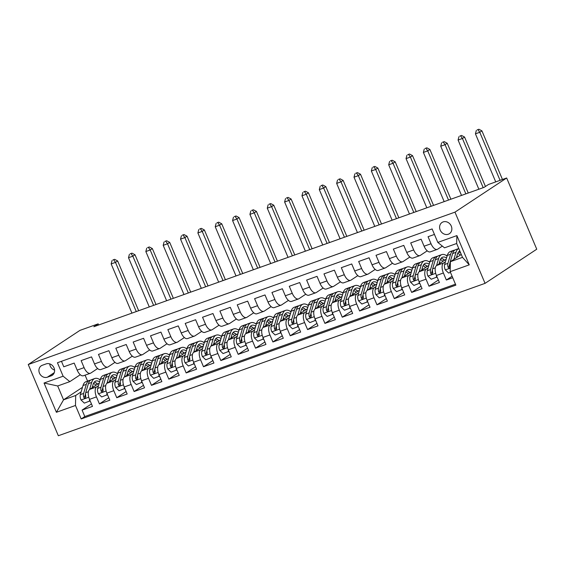 <?xml version="1.0" encoding="UTF-8"?>
<svg xmlns="http://www.w3.org/2000/svg" width="565" height="565" viewBox="0 0 565 565"><rect width="100%" height="100%" fill="white"/><g stroke="black" fill="none" stroke-linecap="round" stroke-linejoin="round"><path stroke-width="0.85" d="M443.13 221.911A6.724 5.855 -123.4 0 0 442.021 222.462A6.724 5.855 -123.4 0 0 440.481 230.682A6.724 5.855 -123.4 0 0 448.327 234.228A6.724 5.855 -123.4 0 0 449.436 233.677A6.724 5.855 -123.4 0 0 450.976 225.449A6.724 5.855 -123.4 0 0 443.13 221.911M454.973 212.143L506.664 177.989L536.75 249.207L485.053 283.355L58.336 435.742L28.25 364.531L454.973 212.143L485.053 283.355M434.443 234.433L428.058 236.714L431.024 243.741L424.089 246.213A8.404 4.04 70.3 0 0 430.361 251.849L437.296 249.377A8.404 4.04 -109.7 0 1 431.024 243.741M424.089 246.213L421.116 239.193L410.713 242.908L413.679 249.935L406.736 252.414A8.404 4.04 70.3 0 0 413.015 258.05L419.95 255.571A8.404 4.04 -109.7 0 1 413.679 249.935M406.736 252.414L403.77 245.387L393.367 249.101L396.333 256.129L389.391 258.608A8.404 4.04 70.3 0 0 395.662 264.243L402.605 261.764A8.404 4.04 -109.7 0 1 396.333 256.129M389.391 258.608L386.425 251.58L376.015 255.295L378.988 262.322L372.045 264.801A8.404 4.04 70.3 0 0 378.317 270.437L385.259 267.958A8.404 4.04 -109.7 0 1 378.988 262.322M372.045 264.801L369.079 257.774L358.669 261.489L361.642 268.516L354.7 270.995A8.404 4.04 70.3 0 0 360.971 276.631L367.914 274.152A8.404 4.04 -109.7 0 1 361.642 268.516M354.7 270.995L351.734 263.968L341.324 267.683L344.29 274.71L337.354 277.189A8.404 4.04 70.3 0 0 343.626 282.825L350.568 280.346A8.404 4.04 -109.7 0 1 344.29 274.71M337.354 277.189L334.388 270.162L323.978 273.884L326.944 280.904L320.009 283.383A8.404 4.04 70.3 0 0 326.28 289.019L333.216 286.54A8.404 4.04 -109.7 0 1 326.944 280.904M320.009 283.383L317.043 276.356L306.633 280.078L309.599 287.098L302.663 289.577A8.404 4.04 70.3 0 0 308.935 295.213L315.87 292.734A8.404 4.04 -109.7 0 1 309.599 287.098M302.663 289.577L299.697 282.549L289.287 286.271L292.253 293.299L285.318 295.77A8.404 4.04 70.3 0 0 291.589 301.406L298.525 298.934A8.404 4.04 -109.7 0 1 292.253 293.299M285.318 295.77L282.345 288.75L271.942 292.465L274.908 299.492L267.965 301.964A8.404 4.04 70.3 0 0 274.244 307.607L281.179 305.128A8.404 4.04 -109.7 0 1 274.908 299.492M267.965 301.964L264.999 294.944L254.596 298.659L257.562 305.686L250.62 308.165A8.404 4.04 70.3 0 0 256.891 313.801L263.834 311.322A8.404 4.04 -109.7 0 1 257.562 305.686M250.62 308.165L247.654 301.138L237.244 304.853L240.217 311.88L233.274 314.359A8.404 4.04 70.3 0 0 239.546 319.995L246.488 317.516A8.404 4.04 -109.7 0 1 240.217 311.88M233.274 314.359L230.308 307.332L219.898 311.047L222.871 318.074L215.929 320.553A8.404 4.04 70.3 0 0 222.2 326.189L229.143 323.71A8.404 4.04 -109.7 0 1 222.871 318.074M215.929 320.553L212.963 313.526L202.553 317.24L205.519 324.268L198.583 326.747A8.404 4.04 70.3 0 0 204.855 332.382L211.797 329.904A8.404 4.04 -109.7 0 1 205.519 324.268M198.583 326.747L195.617 319.719L185.207 323.434L188.173 330.461L181.238 332.94A8.404 4.04 70.3 0 0 187.509 338.576L194.445 336.097A8.404 4.04 -109.7 0 1 188.173 330.461M181.238 332.94L178.272 325.913L167.862 329.635L170.828 336.655L163.892 339.134A8.404 4.04 70.3 0 0 170.164 344.77L177.099 342.291A8.404 4.04 -109.7 0 1 170.828 336.655M163.892 339.134L160.926 332.107L150.516 335.829L153.482 342.849L146.547 345.328A8.404 4.04 70.3 0 0 152.818 350.964L159.754 348.485A8.404 4.04 -109.7 0 1 153.482 342.849M146.547 345.328L143.574 338.308L133.171 342.023L136.137 349.05L129.194 351.522A8.404 4.04 70.3 0 0 135.473 357.158L142.408 354.686A8.404 4.04 -109.7 0 1 136.137 349.05M129.194 351.522L126.228 344.502L115.825 348.217L118.791 355.244L111.849 357.716A8.404 4.04 70.3 0 0 118.12 363.359L125.063 360.88A8.404 4.04 -109.7 0 1 118.791 355.244M111.849 357.716L108.883 350.696L98.472 354.41L101.446 361.438L94.503 363.916A8.404 4.04 70.3 0 0 100.775 369.552L107.717 367.073A8.404 4.04 -109.7 0 1 101.446 361.438M94.503 363.916L91.537 356.889L81.127 360.604L84.1 367.631A8.404 4.04 70.3 0 0 90.372 373.267A8.404 4.04 70.3 0 0 90.796 373.055L97.632 368.535M99.256 383.084L89.708 389.391A8.404 4.04 70.3 0 0 89.517 399.363L92.483 406.39L82.073 410.105L91.438 403.918M98.487 385.697L96.65 386.912A8.404 4.04 70.3 0 0 96.453 396.884L99.426 403.911L108.791 397.725M99.426 403.911L109.829 400.197L106.863 393.169A8.404 4.04 70.3 0 1 107.06 383.197L116.609 376.89M133.954 370.689L124.406 376.996A8.404 4.04 70.3 0 0 124.208 386.976L127.174 394.003L116.771 397.718L126.136 391.531M151.3 364.496L141.751 370.802A8.404 4.04 70.3 0 0 141.554 380.782L144.527 387.809L134.117 391.524L143.482 385.337M168.645 358.302L159.097 364.609A8.404 4.04 70.3 0 0 158.899 374.588L161.873 381.608L151.462 385.33L160.827 379.143M185.991 352.108L176.442 358.415A8.404 4.04 70.3 0 0 176.252 368.394L179.218 375.414L168.808 379.136L178.173 372.949M203.336 345.914L193.788 352.221A8.404 4.04 70.3 0 0 193.597 362.2L196.564 369.22L186.153 372.942L195.518 366.756M220.682 339.72L211.133 346.027A8.404 4.04 70.3 0 0 210.943 355.999L213.909 363.027L203.499 366.742L212.864 360.555M238.027 333.527L228.479 339.833A8.404 4.04 70.3 0 0 228.288 349.806L231.255 356.833L220.844 360.548L230.209 354.361M255.38 327.333L245.832 333.64A8.404 4.04 70.3 0 0 245.634 343.612L248.6 350.639L238.197 354.354L247.562 348.167M272.726 321.132L263.177 327.446A8.404 4.04 70.3 0 0 262.979 337.418L265.946 344.445L255.542 348.16L264.907 341.973M290.071 314.938L280.523 321.245A8.404 4.04 70.3 0 0 280.325 331.224L283.298 338.251L272.888 341.966L282.253 335.78M307.416 308.744L297.868 315.051A8.404 4.04 70.3 0 0 297.67 325.03L300.644 332.058L290.233 335.772L299.598 329.586M324.762 302.55L315.214 308.857A8.404 4.04 70.3 0 0 315.023 318.837L317.989 325.857L307.579 329.579L316.944 323.392M342.108 296.357L332.559 302.663A8.404 4.04 70.3 0 0 332.368 312.643L335.335 319.663L324.924 323.385L334.289 317.198M359.453 290.163L349.905 296.47A8.404 4.04 70.3 0 0 349.714 306.449L352.68 313.469L342.27 317.191L351.635 311.004M376.798 283.969L367.25 290.276A8.404 4.04 70.3 0 0 367.059 300.248L370.026 307.275L359.615 310.99L368.98 304.803M394.151 277.775L384.603 284.082A8.404 4.04 70.3 0 0 384.405 294.054L387.371 301.081L376.968 304.796L386.333 298.61M411.497 271.581L401.948 277.888A8.404 4.04 70.3 0 0 401.75 287.86L404.717 294.888L394.314 298.603L403.678 292.416M428.842 265.38L419.294 271.694A8.404 4.04 70.3 0 0 419.096 281.667L422.069 288.694L411.659 292.409L421.024 286.222M446.188 259.187L436.639 265.494A8.404 4.04 70.3 0 0 436.441 275.473L439.415 282.5L429.005 286.215L438.369 280.028M437.296 249.377A8.404 4.04 -109.7 0 0 437.727 249.158L442.367 246.093M419.95 255.571A8.404 4.04 -109.7 0 0 420.374 255.352L427.211 250.839M402.605 261.764A8.404 4.04 -109.7 0 0 403.029 261.553L409.865 257.033M385.259 267.958A8.404 4.04 -109.7 0 0 385.683 267.746L392.52 263.226M367.914 274.152A8.404 4.04 -109.7 0 0 368.338 273.94L375.174 269.42M350.568 280.346A8.404 4.04 -109.7 0 0 350.992 280.134L357.829 275.621M333.216 286.54A8.404 4.04 -109.7 0 0 333.647 286.328L340.483 281.815M315.87 292.734A8.404 4.04 -109.7 0 0 316.301 292.522L323.131 288.009M298.525 298.934A8.404 4.04 -109.7 0 0 298.956 298.716L305.785 294.203M281.179 305.128A8.404 4.04 -109.7 0 0 281.603 304.909L288.44 300.396M263.834 311.322A8.404 4.04 -109.7 0 0 264.258 311.11L271.094 306.59M246.488 317.516A8.404 4.04 -109.7 0 0 246.912 317.304L253.749 312.784M229.143 323.71A8.404 4.04 -109.7 0 0 229.567 323.498L236.403 318.978M211.797 329.904A8.404 4.04 -109.7 0 0 212.221 329.692L219.058 325.172M194.445 336.097A8.404 4.04 -109.7 0 0 194.876 335.885L201.712 331.373M177.099 342.291A8.404 4.04 -109.7 0 0 177.53 342.079L184.36 337.566M159.754 348.485A8.404 4.04 -109.7 0 0 160.185 348.273L167.014 343.76M142.408 354.686A8.404 4.04 -109.7 0 0 142.832 354.467L149.668 349.954M125.063 360.88A8.404 4.04 -109.7 0 0 125.487 360.661L132.323 356.148M107.717 367.073A8.404 4.04 -109.7 0 0 108.141 366.862L114.978 362.342M98.642 325.009L98.162 323.872L93.854 326.718L484.149 187.34L488.457 184.494L506.664 177.989M47.375 377.194L51.189 375.831A6.512 5.671 -123.4 0 0 52.255 375.294A6.512 5.671 -123.4 0 0 53.753 367.328A6.512 5.671 -123.4 0 0 46.146 363.895L42.333 365.258A6.512 5.671 -123.4 0 0 41.266 365.788A6.512 5.671 -123.4 0 0 39.769 373.762A6.512 5.671 -123.4 0 0 47.375 377.194L54.289 372.625M461.294 254.476L450.369 261.694L462.509 257.358L456.654 243.501L444.514 247.837L437.811 242.413L432.119 228.938L57.439 362.744L63.132 376.212L69.827 381.636L80.287 374.729M437.811 242.413L456.894 235.598L469.254 264.851L450.171 271.666L455.863 285.141L81.183 418.948L75.491 405.472L56.408 412.288L44.049 383.028L63.132 376.212M445.418 261.807L443.574 263.022L436.639 265.494M447.346 255.267L446.668 255.712M428.072 268.001L426.229 269.215L419.294 271.694M446.392 255.528L447.374 255.182M430 261.461L429.322 261.906M410.727 274.195L408.883 275.409L401.948 277.888M429.047 261.722L430.029 261.376M412.655 267.655L411.977 268.1M393.374 280.388L391.538 281.603L384.603 284.082M411.701 267.916L412.683 267.57M395.309 273.848L394.631 274.3M376.029 286.582L374.192 287.797L367.25 290.276M394.349 274.117L395.331 273.764M377.957 280.042L377.279 280.494M358.683 292.776L356.847 293.991L349.905 296.47M377.003 280.311L377.985 279.957M360.611 286.236L359.933 286.688M341.338 298.97L339.501 300.185L332.559 302.663M359.658 286.504L360.639 286.151M343.266 292.43L342.588 292.882M323.992 305.164L322.156 306.378L315.214 308.857M342.312 292.698L343.294 292.345M325.92 298.631L325.242 299.076M306.647 311.357L304.803 312.579L297.868 315.051M324.967 298.892L325.949 298.539M308.575 304.825L307.897 305.27M289.301 317.558L287.458 318.773L280.523 321.245M307.621 305.086L308.603 304.733M291.229 311.018L290.551 311.463M271.956 323.752L270.112 324.967L263.177 327.446M290.276 311.28L291.257 310.934M273.884 317.212L273.206 317.657M254.603 329.946L252.767 331.161L245.832 333.64M272.93 317.474L273.912 317.127M256.538 323.406L255.86 323.851M237.258 336.14L235.421 337.354L228.479 339.833M255.578 323.667L256.559 323.321M239.186 329.6L238.508 330.052M219.912 342.334L218.076 343.548L211.133 346.027M238.232 329.868L239.214 329.515M221.84 335.794L221.162 336.246M202.567 348.527L200.73 349.742L193.788 352.221M220.887 336.062L221.868 335.709M204.495 341.987L203.817 342.439M185.221 354.721L183.385 355.936L176.442 358.415M203.541 342.256L204.523 341.903M187.149 348.181L186.471 348.633M167.876 360.915L166.032 362.13L159.097 364.609M186.196 348.45L187.177 348.096M169.804 354.382L169.126 354.827M150.53 367.116L148.687 368.331L141.751 370.802M168.85 354.643L169.832 354.29M152.458 360.576L151.78 361.021M133.185 373.31L131.341 374.524L124.406 376.996M151.505 360.837L152.486 360.484M135.113 366.77L134.435 367.215M115.832 379.503L113.996 380.718L107.06 383.197M134.159 367.031L135.141 366.685M117.767 372.964L117.089 373.409M116.807 373.225L117.788 372.879M82.073 410.105L84.799 416.553L455.461 284.188M443.574 263.022A8.404 4.04 -109.7 0 0 443.384 272.994L446.35 280.021L452.735 277.74M429.005 286.215L426.038 279.188A8.404 4.04 -109.7 0 1 426.229 269.215M411.659 292.409L408.693 285.382A8.404 4.04 -109.7 0 1 408.883 275.409M394.314 298.603L391.347 291.575A8.404 4.04 -109.7 0 1 391.538 281.603M376.968 304.796L373.995 297.776A8.404 4.04 -109.7 0 1 374.192 287.797M359.615 310.99L356.649 303.97A8.404 4.04 -109.7 0 1 356.847 293.991M342.27 317.191L339.304 310.164A8.404 4.04 -109.7 0 1 339.501 300.185M324.924 323.385L321.958 316.358A8.404 4.04 -109.7 0 1 322.156 306.378M307.579 329.579L304.613 322.551A8.404 4.04 -109.7 0 1 304.803 312.579M290.233 335.772L287.267 328.745A8.404 4.04 -109.7 0 1 287.458 318.773M272.888 341.966L269.922 334.939A8.404 4.04 -109.7 0 1 270.112 324.967M255.542 348.16L252.576 341.133A8.404 4.04 -109.7 0 1 252.767 331.161M238.197 354.354L235.224 347.327A8.404 4.04 -109.7 0 1 235.421 337.354M220.844 360.548L217.878 353.528A8.404 4.04 -109.7 0 1 218.076 343.548M203.499 366.742L200.533 359.721A8.404 4.04 -109.7 0 1 200.73 349.742M186.153 372.942L183.187 365.915A8.404 4.04 -109.7 0 1 183.385 355.936M168.808 379.136L165.842 372.109A8.404 4.04 -109.7 0 1 166.032 362.13M151.462 385.33L148.496 378.303A8.404 4.04 -109.7 0 1 148.687 368.331M134.117 391.524L131.151 384.497A8.404 4.04 -109.7 0 1 131.341 374.524M116.771 397.718L113.805 390.69A8.404 4.04 -109.7 0 1 113.996 380.718M61.465 361.303L63.781 366.798L74.192 363.083L77.158 370.11A8.404 4.04 70.3 0 0 83.429 375.746L90.372 373.267M69.827 381.636L57.687 385.973L63.541 399.829L75.682 395.493L75.491 405.472M82.49 387.315L63.541 399.829L56.408 412.288M100.415 379.157L99.737 379.602M81.141 391.891L75.682 395.493M99.461 379.419L100.443 379.073M98.162 323.872L79.948 330.377L28.25 364.531M85.075 375.153L87.582 381.085M84.799 416.553L81.183 418.948M99.92 379.729L100.323 379.468M446.35 280.021L452.099 276.221M117.266 373.536L117.668 373.267M134.611 367.342L135.021 367.073M151.957 361.148L152.366 360.88M169.309 354.954L169.712 354.686M186.655 348.76L187.057 348.492M204 342.567L204.403 342.298M221.346 336.373L221.748 336.104M238.691 330.179L239.094 329.911M256.037 323.978L256.439 323.717M273.382 317.784L273.792 317.516M290.728 311.59L291.137 311.322M308.08 305.397L308.483 305.128M325.426 299.203L325.828 298.934M342.771 293.009L343.174 292.741M360.117 286.815L360.519 286.547M377.462 280.621L377.865 280.353M394.808 274.421L395.21 274.159M412.153 268.227L412.563 267.965M429.499 262.033L429.909 261.764M446.851 255.839L447.254 255.571M450.171 271.666L450.369 261.694M57.687 385.973L44.049 383.028M456.894 235.598L456.654 243.501M469.254 264.851L462.509 257.358M49.706 363.881A6.512 5.671 -123.4 0 0 54.586 370.096M92.116 387.802L93.133 384.341A13.341 6.413 -109.7 0 1 95.718 381.078A13.341 6.413 -109.7 0 1 99.617 381.855M89.623 389.455L91.685 382.441A16.067 7.726 -109.7 0 1 94.8 378.508A16.067 7.726 -109.7 0 1 100.189 379.927M90.153 400.868L84.326 403.127L80.972 399.9A5.565 2.677 -109.7 0 1 80.343 394.61L83.013 385.535A16.067 7.726 -109.7 0 1 86.127 381.608L89.425 380.429A16.067 7.726 70.3 0 0 86.311 384.362L83.634 393.431A5.565 2.677 70.3 0 0 83.761 397.209L84.213 397.901L85.294 398.014L85.845 396.468A5.565 2.677 -109.7 0 1 85.718 392.689L88.394 383.621A16.067 7.726 -109.7 0 1 91.502 379.687L94.8 378.508M92.568 386.269A13.341 6.413 -109.7 0 1 93.289 387.025M89.531 401.27L89.574 399.504M97.357 384.341A16.067 7.726 70.3 0 0 95.895 382.773M90.52 380.21A16.067 7.726 70.3 0 0 89.425 380.429M97.696 384.115A13.341 6.413 70.3 0 0 94.242 382.145M93.5 383.352A13.341 6.413 -109.7 0 1 96.001 385.231M83.761 397.209L84.997 396.39A2.839 1.363 -109.7 0 1 85.082 395.338L85.541 393.791M136.271 311.569L115.493 262.379L111.157 263.926L131.935 313.116M112.908 259.964L114.646 259.342L112.908 259.964M113.784 259.914L115.493 262.379L117.647 260.952L138.665 310.715M117.647 260.952L114.646 259.342M112.047 260.529L111.157 263.926M109.462 381.608L110.479 378.147A13.341 6.413 -109.7 0 1 113.064 374.885A13.341 6.413 -109.7 0 1 116.969 375.661M106.969 383.254L109.031 376.248A16.067 7.726 -109.7 0 1 112.145 372.314A16.067 7.726 -109.7 0 1 117.534 373.733M107.498 394.667L101.672 396.934L98.317 393.706A5.565 2.677 -109.7 0 1 97.689 388.416L100.358 379.341A16.067 7.726 -109.7 0 1 103.473 375.407L106.771 374.235A16.067 7.726 70.3 0 0 103.656 378.169L100.987 387.237A5.565 2.677 70.3 0 0 101.107 391.015L101.559 391.707L102.639 391.82L103.19 390.274A5.565 2.677 -109.7 0 1 103.063 386.495L105.74 377.42A16.067 7.726 -109.7 0 1 108.854 373.493L112.145 372.314M109.914 380.075A13.341 6.413 -109.7 0 1 110.634 380.831M106.877 395.076L106.919 393.311M114.702 378.147A16.067 7.726 70.3 0 0 113.24 376.58M107.866 374.016A16.067 7.726 70.3 0 0 106.771 374.235M115.041 377.921A13.341 6.413 70.3 0 0 111.588 375.951M110.846 377.159A13.341 6.413 -109.7 0 1 113.353 379.037M101.107 391.015L102.35 390.196A2.839 1.363 -109.7 0 1 102.427 389.144L102.887 387.597M153.616 305.375L132.839 256.185L128.502 257.732L149.28 306.922M130.254 253.77L131.991 253.148L130.254 253.77M131.129 253.72L132.839 256.185L134.993 254.759L156.011 304.521M134.993 254.759L131.991 253.148M129.392 254.335L128.502 257.732M126.807 375.407L127.831 371.954A13.341 6.413 -109.7 0 1 130.409 368.691A13.341 6.413 -109.7 0 1 134.315 369.468M124.314 377.06L126.383 370.054A16.067 7.726 -109.7 0 1 129.491 366.12A16.067 7.726 -109.7 0 1 134.88 367.54M124.844 388.473L119.024 390.74L115.663 387.512A5.565 2.677 -109.7 0 1 115.034 382.223L117.711 373.147A16.067 7.726 -109.7 0 1 120.818 369.213L124.116 368.041A16.067 7.726 70.3 0 0 121.002 371.975L118.332 381.043A5.565 2.677 70.3 0 0 118.452 384.822L118.904 385.514L119.992 385.627L120.536 384.08A5.565 2.677 -109.7 0 1 120.409 380.302L123.085 371.226A16.067 7.726 -109.7 0 1 126.2 367.292L129.491 366.12M127.259 373.882A13.341 6.413 -109.7 0 1 127.98 374.637M124.222 388.882L124.265 387.117M132.048 371.954A16.067 7.726 70.3 0 0 130.586 370.386M125.211 367.822A16.067 7.726 70.3 0 0 124.116 368.041M132.387 371.728A13.341 6.413 70.3 0 0 128.933 369.757M128.191 370.965A13.341 6.413 -109.7 0 1 130.699 372.844M118.452 384.822L119.695 384.002A2.839 1.363 -109.7 0 1 119.78 382.943L120.232 381.403M170.969 299.182L150.184 249.984L145.848 251.538L166.626 300.728M147.599 247.576L149.337 246.954L147.599 247.576M148.475 247.527L150.184 249.984L152.338 248.565L173.356 298.327M152.338 248.565L149.337 246.954M146.738 248.141L145.848 251.538M144.153 369.213L145.177 365.76A13.341 6.413 -109.7 0 1 147.762 362.497A13.341 6.413 -109.7 0 1 151.66 363.274M141.66 370.866L143.729 363.86A16.067 7.726 -109.7 0 1 146.844 359.926A16.067 7.726 -109.7 0 1 152.225 361.346M142.189 382.279L136.37 384.546L133.008 381.318A5.565 2.677 -109.7 0 1 132.38 376.029L135.056 366.953A16.067 7.726 -109.7 0 1 138.164 363.02L141.462 361.847A16.067 7.726 70.3 0 0 138.347 365.774L135.678 374.849A5.565 2.677 70.3 0 0 135.798 378.628L136.257 379.313L137.337 379.433L137.881 377.886A5.565 2.677 -109.7 0 1 137.761 374.108L140.431 365.032A16.067 7.726 -109.7 0 1 143.545 361.099L146.844 359.926M144.605 367.688A13.341 6.413 -109.7 0 1 145.325 368.444M141.575 382.689L141.617 380.916M149.393 365.76A16.067 7.726 70.3 0 0 147.931 364.192M142.557 361.628A16.067 7.726 70.3 0 0 141.462 361.847M149.739 365.527A13.341 6.413 70.3 0 0 146.279 363.563M145.537 364.771A13.341 6.413 -109.7 0 1 148.044 366.65M135.798 378.628L137.041 377.808A2.839 1.363 -109.7 0 1 137.126 376.749L137.578 375.202M188.315 292.988L167.53 243.79L163.193 245.344L183.978 294.535M164.945 241.382L166.682 240.761L164.945 241.382M165.82 241.326L167.53 243.79L169.684 242.371L190.709 292.133M169.684 242.371L166.682 240.761M164.083 241.947L163.193 245.344M161.505 363.02L162.522 359.566A13.341 6.413 -109.7 0 1 165.107 356.303A13.341 6.413 -109.7 0 1 169.006 357.08M159.005 364.672L161.074 357.659A16.067 7.726 -109.7 0 1 164.189 353.732A16.067 7.726 -109.7 0 1 169.571 355.152M159.535 376.085L153.715 378.352L150.354 375.125A5.565 2.677 -109.7 0 1 149.725 369.828L152.402 360.76A16.067 7.726 -109.7 0 1 155.516 356.826L158.807 355.646A16.067 7.726 70.3 0 0 155.693 359.58L153.023 368.655A5.565 2.677 70.3 0 0 153.143 372.434L153.602 373.119L154.683 373.232L155.227 371.685A5.565 2.677 -109.7 0 1 155.107 367.914L157.776 358.839A16.067 7.726 -109.7 0 1 160.891 354.905L164.189 353.732M161.95 361.494A13.341 6.413 -109.7 0 1 162.671 362.25M158.92 376.495L158.963 374.722M166.739 359.559A16.067 7.726 70.3 0 0 165.277 357.998M159.902 355.434A16.067 7.726 70.3 0 0 158.807 355.646M167.085 359.333A13.341 6.413 70.3 0 0 163.624 357.37M162.882 358.577A13.341 6.413 -109.7 0 1 165.39 360.456M153.143 372.434L154.386 371.615A2.839 1.363 -109.7 0 1 154.471 370.555L154.923 369.009M205.66 286.794L184.875 237.597L180.539 239.15L201.324 288.341M182.29 235.181L184.028 234.567L182.29 235.181M183.166 235.132L184.875 237.597L187.029 236.177L208.054 285.939M187.029 236.177L184.028 234.567M181.429 235.753L180.539 239.15M178.851 356.826L179.868 353.372A13.341 6.413 -109.7 0 1 182.453 350.109A13.341 6.413 -109.7 0 1 186.351 350.886M176.351 358.478L178.42 351.465A16.067 7.726 -109.7 0 1 181.535 347.531A16.067 7.726 -109.7 0 1 186.923 348.958M176.88 369.891L171.061 372.158L167.699 368.931A5.565 2.677 -109.7 0 1 167.071 363.634L169.747 354.566A16.067 7.726 -109.7 0 1 172.862 350.632L176.153 349.453A16.067 7.726 70.3 0 0 173.045 353.386L170.369 362.462A5.565 2.677 70.3 0 0 170.489 366.24L170.948 366.925L172.028 367.038L172.572 365.491A5.565 2.677 -109.7 0 1 172.452 361.713L175.122 352.645A16.067 7.726 -109.7 0 1 178.236 348.711L181.535 347.531M179.303 355.293A13.341 6.413 -109.7 0 1 180.016 356.056M176.266 370.301L176.308 368.528M184.084 353.365A16.067 7.726 70.3 0 0 182.622 351.804M177.255 349.241A16.067 7.726 70.3 0 0 176.153 349.453M184.43 353.139A13.341 6.413 70.3 0 0 180.977 351.169M180.235 352.383A13.341 6.413 -109.7 0 1 182.735 354.262M170.489 366.24L171.732 365.421A2.839 1.363 -109.7 0 1 171.817 364.361L172.268 362.815M223.006 280.6L202.228 231.403L197.891 232.95L218.669 282.147M199.643 228.987L201.373 228.373L199.643 228.987M200.511 228.938L202.228 231.403L204.382 229.983L225.4 279.746M204.382 229.983L201.373 228.373M198.781 229.56L197.891 232.95M196.196 350.632L197.213 347.178A13.341 6.413 -109.7 0 1 199.798 343.908A13.341 6.413 -109.7 0 1 203.697 344.692M193.703 352.285L195.765 345.272A16.067 7.726 -109.7 0 1 198.88 341.338A16.067 7.726 -109.7 0 1 204.269 342.764M194.226 363.698L188.406 365.965L185.045 362.73A5.565 2.677 -109.7 0 1 184.416 357.44L187.093 348.372A16.067 7.726 -109.7 0 1 190.207 344.438L193.505 343.259A16.067 7.726 70.3 0 0 190.391 347.193L187.714 356.268A5.565 2.677 70.3 0 0 187.841 360.039L188.293 360.731L189.374 360.844L189.918 359.298A5.565 2.677 -109.7 0 1 189.798 355.519L192.467 346.451A16.067 7.726 -109.7 0 1 195.582 342.517L198.88 341.338M196.648 349.099A13.341 6.413 -109.7 0 1 197.369 349.862M193.611 364.107L193.654 362.334M201.43 347.171A16.067 7.726 70.3 0 0 199.968 345.603M194.6 343.047A16.067 7.726 70.3 0 0 193.505 343.259M201.776 346.945A13.341 6.413 70.3 0 0 198.322 344.975M197.581 346.183A13.341 6.413 -109.7 0 1 200.081 348.061M187.841 360.039L189.077 359.22A2.839 1.363 -109.7 0 1 189.162 358.168L189.621 356.621M240.351 274.399L219.573 225.209L215.237 226.756L236.015 275.953M216.988 222.794L218.719 222.172L216.988 222.794M217.857 222.744L219.573 225.209L221.727 223.789L242.745 273.545M221.727 223.789L218.719 222.172M216.127 223.366L215.237 226.756M213.542 344.438L214.559 340.985A13.341 6.413 -109.7 0 1 217.144 337.715A13.341 6.413 -109.7 0 1 221.042 338.499M211.049 346.091L213.111 339.078A16.067 7.726 -109.7 0 1 216.226 335.144A16.067 7.726 -109.7 0 1 221.614 336.571M211.578 357.504L205.752 359.771L202.39 356.536A5.565 2.677 -109.7 0 1 201.769 351.246L204.438 342.178A16.067 7.726 -109.7 0 1 207.553 338.244L210.851 337.065A16.067 7.726 70.3 0 0 207.736 340.999L205.06 350.067A5.565 2.677 70.3 0 0 205.187 353.845L205.639 354.538L206.719 354.651L207.263 353.104A5.565 2.677 -109.7 0 1 207.143 349.325L209.82 340.257A16.067 7.726 -109.7 0 1 212.927 336.323L216.226 335.144M213.994 342.906A13.341 6.413 -109.7 0 1 214.714 343.661M210.957 357.913L210.999 356.141M218.775 340.978A16.067 7.726 70.3 0 0 217.32 339.41M211.946 336.853A16.067 7.726 70.3 0 0 210.851 337.065M219.121 340.752A13.341 6.413 70.3 0 0 215.668 338.781M214.926 339.989A13.341 6.413 -109.7 0 1 217.426 341.867M205.187 353.845L206.423 353.026A2.839 1.363 -109.7 0 1 206.507 351.974L206.967 350.427M257.697 268.206L236.919 219.015L232.582 220.562L253.36 269.759M234.334 216.6L236.064 215.978L234.334 216.6M235.202 216.55L236.919 219.015L239.073 217.589L260.091 267.351M239.073 217.589L236.064 215.978M233.472 217.172L232.582 220.562M230.887 338.244L231.904 334.784A13.341 6.413 -109.7 0 1 234.489 331.521A13.341 6.413 -109.7 0 1 238.388 332.298M228.394 339.897L230.456 332.884A16.067 7.726 -109.7 0 1 233.571 328.95A16.067 7.726 -109.7 0 1 238.96 330.377M228.924 351.31L223.097 353.577L219.743 350.342A5.565 2.677 -109.7 0 1 219.114 345.053L221.784 335.984A16.067 7.726 -109.7 0 1 224.898 332.051L228.196 330.871A16.067 7.726 70.3 0 0 225.082 334.805L222.405 343.873A5.565 2.677 70.3 0 0 222.532 347.652L222.984 348.344L224.065 348.457L224.616 346.91A5.565 2.677 -109.7 0 1 224.489 343.132L227.165 334.063A16.067 7.726 -109.7 0 1 230.273 330.13L233.571 328.95M231.339 336.712A13.341 6.413 -109.7 0 1 232.06 337.467M228.302 351.713L228.345 349.947M236.128 334.784A16.067 7.726 70.3 0 0 234.666 333.216M229.291 330.652A16.067 7.726 70.3 0 0 228.196 330.871M236.467 334.558A13.341 6.413 70.3 0 0 233.013 332.587M232.272 333.795A13.341 6.413 -109.7 0 1 234.772 335.674M222.532 347.652L223.768 346.832A2.839 1.363 -109.7 0 1 223.853 345.78L224.312 344.233M275.042 262.012L254.264 212.821L249.928 214.368L270.706 263.565M251.679 210.406L253.417 209.785L251.679 210.406M252.555 210.357L254.264 212.821L256.418 211.395L277.436 261.157M256.418 211.395L253.417 209.785M250.818 210.978L249.928 214.368M248.233 332.051L249.25 328.59A13.341 6.413 -109.7 0 1 251.835 325.327A13.341 6.413 -109.7 0 1 255.74 326.104M245.74 333.703L247.802 326.69A16.067 7.726 -109.7 0 1 250.916 322.756A16.067 7.726 -109.7 0 1 256.305 324.176M246.269 345.116L240.443 347.376L237.088 344.149A5.565 2.677 -109.7 0 1 236.46 338.859L239.129 329.783A16.067 7.726 -109.7 0 1 242.244 325.857L245.542 324.677A16.067 7.726 70.3 0 0 242.427 328.611L239.758 337.679A5.565 2.677 70.3 0 0 239.878 341.458L240.33 342.15L241.41 342.263L241.961 340.716A5.565 2.677 -109.7 0 1 241.834 336.938L244.511 327.87A16.067 7.726 -109.7 0 1 247.625 323.936L250.916 322.756M248.685 330.518A13.341 6.413 -109.7 0 1 249.405 331.274M245.648 345.519L245.69 343.753M253.473 328.59A16.067 7.726 70.3 0 0 252.011 327.022M246.637 324.458A16.067 7.726 70.3 0 0 245.542 324.677M253.812 328.364A13.341 6.413 70.3 0 0 250.359 326.393M249.617 327.601A13.341 6.413 -109.7 0 1 252.124 329.48M239.878 341.458L241.121 340.639A2.839 1.363 -109.7 0 1 241.198 339.586L241.658 338.04M292.388 255.818L271.61 206.628L267.273 208.174L288.051 257.365M269.025 204.212L270.762 203.591L269.025 204.212M269.901 204.163L271.61 206.628L273.764 205.201L294.782 254.963M273.764 205.201L270.762 203.591M268.163 204.777L267.273 208.174M265.578 325.857L266.602 322.396A13.341 6.413 -109.7 0 1 269.18 319.133A13.341 6.413 -109.7 0 1 273.086 319.91M263.085 327.502L265.155 320.496A16.067 7.726 -109.7 0 1 268.262 316.562A16.067 7.726 -109.7 0 1 273.651 317.982M263.615 338.915L257.795 341.182L254.434 337.955A5.565 2.677 -109.7 0 1 253.805 332.665L256.482 323.59A16.067 7.726 -109.7 0 1 259.589 319.656L262.887 318.483A16.067 7.726 70.3 0 0 259.773 322.417L257.103 331.486A5.565 2.677 70.3 0 0 257.223 335.264L257.675 335.956L258.763 336.069L259.307 334.522A5.565 2.677 -109.7 0 1 259.18 330.744L261.856 321.669A16.067 7.726 -109.7 0 1 264.971 317.742L268.262 316.562M266.03 324.324A13.341 6.413 -109.7 0 1 266.751 325.08M262.993 339.325L263.036 337.559M270.819 322.396A16.067 7.726 70.3 0 0 269.357 320.828M263.982 318.264A16.067 7.726 70.3 0 0 262.887 318.483M271.158 322.17A13.341 6.413 70.3 0 0 267.704 320.2M266.963 321.407A13.341 6.413 -109.7 0 1 269.47 323.286M257.223 335.264L258.466 334.445A2.839 1.363 -109.7 0 1 258.551 333.392L259.003 331.846M309.74 249.624L288.955 200.434L284.619 201.98L305.397 251.171M286.37 198.018L288.108 197.397L286.37 198.018M287.246 197.969L288.955 200.434L291.109 199.007L312.127 248.77M291.109 199.007L288.108 197.397M285.509 198.583L284.619 201.98M282.924 319.656L283.948 316.202A13.341 6.413 -109.7 0 1 286.533 312.939A13.341 6.413 -109.7 0 1 290.431 313.716M280.431 321.308L282.5 314.302A16.067 7.726 -109.7 0 1 285.615 310.369A16.067 7.726 -109.7 0 1 290.996 311.788M280.96 332.721L275.141 334.989L271.779 331.761A5.565 2.677 -109.7 0 1 271.151 326.471L273.827 317.396A16.067 7.726 -109.7 0 1 276.935 313.462L280.233 312.29A16.067 7.726 70.3 0 0 277.118 316.223L274.449 325.292A5.565 2.677 70.3 0 0 274.569 329.07L275.028 329.762L276.108 329.875L276.652 328.329A5.565 2.677 -109.7 0 1 276.532 324.55L279.202 315.475A16.067 7.726 -109.7 0 1 282.316 311.541L285.615 310.369M283.376 318.13A13.341 6.413 -109.7 0 1 284.096 318.886M280.346 333.131L280.388 331.365M288.164 316.202A16.067 7.726 70.3 0 0 286.702 314.634M281.328 312.071A16.067 7.726 70.3 0 0 280.233 312.29M288.51 315.976A13.341 6.413 70.3 0 0 285.05 314.006M284.308 315.214A13.341 6.413 -109.7 0 1 286.815 317.092M274.569 329.07L275.812 328.251A2.839 1.363 -109.7 0 1 275.897 327.192L276.349 325.652M327.086 243.43L306.301 194.233L301.964 195.787L322.749 244.977M303.716 191.825L305.453 191.203L303.716 191.825M304.591 191.775L306.301 194.233L308.455 192.813L329.48 242.576M308.455 192.813L305.453 191.203M302.854 192.39L301.964 195.787M300.276 313.462L301.293 310.008A13.341 6.413 -109.7 0 1 303.878 306.746A13.341 6.413 -109.7 0 1 307.777 307.522M297.776 315.115L299.846 308.109A16.067 7.726 -109.7 0 1 302.96 304.175A16.067 7.726 -109.7 0 1 308.342 305.594M298.306 326.528L292.486 328.795L289.125 325.567A5.565 2.677 -109.7 0 1 288.496 320.277L291.173 311.202A16.067 7.726 -109.7 0 1 294.287 307.268L297.578 306.096A16.067 7.726 70.3 0 0 294.464 310.023L291.794 319.098A5.565 2.677 70.3 0 0 291.914 322.876L292.373 323.561L293.454 323.681L293.998 322.135A5.565 2.677 -109.7 0 1 293.878 318.356L296.547 309.281A16.067 7.726 -109.7 0 1 299.662 305.347L302.96 304.175M300.721 311.937A13.341 6.413 -109.7 0 1 301.442 312.692M297.691 326.937L297.734 325.165M305.51 310.008A16.067 7.726 70.3 0 0 304.048 308.441M298.673 305.877A16.067 7.726 70.3 0 0 297.578 306.096M305.856 309.775A13.341 6.413 70.3 0 0 302.395 307.812M301.654 309.02A13.341 6.413 -109.7 0 1 304.161 310.898M291.914 322.876L293.157 322.057A2.839 1.363 -109.7 0 1 293.242 320.998L293.694 319.451M344.431 237.236L323.646 188.039L319.31 189.593L340.095 238.783M321.061 185.631L322.799 185.009L321.061 185.631M321.937 185.574L323.646 188.039L325.8 186.62L346.825 236.382M325.8 186.62L322.799 185.009M320.2 186.196L319.31 189.593M317.622 307.268L318.639 303.815A13.341 6.413 -109.7 0 1 321.224 300.552A13.341 6.413 -109.7 0 1 325.122 301.329M315.122 308.921L317.191 301.908A16.067 7.726 -109.7 0 1 320.306 297.981A16.067 7.726 -109.7 0 1 325.694 299.401M315.651 320.334L309.832 322.601L306.47 319.373A5.565 2.677 -109.7 0 1 305.842 314.076L308.518 305.008A16.067 7.726 -109.7 0 1 311.633 301.074L314.924 299.895A16.067 7.726 70.3 0 0 311.816 303.829L309.14 312.904A5.565 2.677 70.3 0 0 309.26 316.683L309.719 317.368L310.799 317.481L311.343 315.934A5.565 2.677 -109.7 0 1 311.223 312.155L313.893 303.087A16.067 7.726 -109.7 0 1 317.007 299.153L320.306 297.981M318.074 305.743A13.341 6.413 -109.7 0 1 318.787 306.498M315.037 320.743L315.079 318.971M322.855 303.808A16.067 7.726 70.3 0 0 321.393 302.247M316.026 299.683A16.067 7.726 70.3 0 0 314.924 299.895M323.201 303.582A13.341 6.413 70.3 0 0 319.748 301.611M319.006 302.826A13.341 6.413 -109.7 0 1 321.506 304.704M309.26 316.683L310.503 315.863A2.839 1.363 -109.7 0 1 310.588 314.804L311.04 313.257M361.777 231.043L340.999 181.845L336.662 183.399L357.44 232.589M338.414 179.43L340.144 178.815L338.414 179.43M339.283 179.38L340.999 181.845L343.153 180.426L364.171 230.188M343.153 180.426L340.144 178.815M337.552 180.002L336.662 183.399M334.967 301.074L335.984 297.621A13.341 6.413 -109.7 0 1 338.569 294.358A13.341 6.413 -109.7 0 1 342.468 295.135M332.474 302.727L334.537 295.714A16.067 7.726 -109.7 0 1 337.651 291.78A16.067 7.726 -109.7 0 1 343.04 293.207M332.997 314.14L327.177 316.407L323.816 313.18A5.565 2.677 -109.7 0 1 323.187 307.883L325.864 298.814A16.067 7.726 -109.7 0 1 328.978 294.881L332.277 293.701A16.067 7.726 70.3 0 0 329.162 297.635L326.485 306.71A5.565 2.677 70.3 0 0 326.612 310.489L327.064 311.174L328.145 311.287L328.689 309.74A5.565 2.677 -109.7 0 1 328.569 305.962L331.238 296.893A16.067 7.726 -109.7 0 1 334.353 292.96L337.651 291.78M335.419 299.542A13.341 6.413 -109.7 0 1 336.14 300.305M332.382 314.55L332.425 312.777M340.201 297.614A16.067 7.726 70.3 0 0 338.739 296.053M333.371 293.489A16.067 7.726 70.3 0 0 332.277 293.701M340.547 297.388A13.341 6.413 70.3 0 0 337.093 295.417M336.352 296.632A13.341 6.413 -109.7 0 1 338.852 298.511M326.612 310.489L327.848 309.669A2.839 1.363 -109.7 0 1 327.933 308.61L328.392 307.063M379.122 224.849L358.344 175.651L354.008 177.198L374.786 226.396M355.759 173.236L357.49 172.622L355.759 173.236M356.628 173.187L358.344 175.651L360.498 174.232L381.516 223.994M360.498 174.232L357.49 172.622M354.898 173.808L354.008 177.198M352.313 294.881L353.33 291.427A13.341 6.413 -109.7 0 1 355.915 288.157A13.341 6.413 -109.7 0 1 359.813 288.941M349.82 296.533L351.882 289.52A16.067 7.726 -109.7 0 1 354.997 285.586A16.067 7.726 -109.7 0 1 360.385 287.013M350.349 307.946L344.523 310.213L341.161 306.979A5.565 2.677 -109.7 0 1 340.54 301.689L343.209 292.621A16.067 7.726 -109.7 0 1 346.324 288.687L349.622 287.507A16.067 7.726 70.3 0 0 346.507 291.441L343.831 300.516A5.565 2.677 70.3 0 0 343.958 304.288L344.41 304.98L345.49 305.093L346.034 303.546A5.565 2.677 -109.7 0 1 345.914 299.768L348.591 290.7A16.067 7.726 -109.7 0 1 351.698 286.766L354.997 285.586M352.765 293.348A13.341 6.413 -109.7 0 1 353.485 294.111M349.728 308.356L349.77 306.583M357.546 291.42A16.067 7.726 70.3 0 0 356.091 289.852M350.717 287.295A16.067 7.726 70.3 0 0 349.622 287.507M357.892 291.194A13.341 6.413 70.3 0 0 354.439 289.224M353.697 290.431A13.341 6.413 -109.7 0 1 356.197 292.31M343.958 304.288L345.194 303.469A2.839 1.363 -109.7 0 1 345.279 302.416L345.738 300.87M396.468 218.648L375.69 169.458L371.353 171.004L392.131 220.202M373.105 167.042L374.835 166.421L373.105 167.042M373.974 166.993L375.69 169.458L377.844 168.038L398.862 217.793M377.844 168.038L374.835 166.421M372.243 167.614L371.353 171.004M369.658 288.687L370.675 285.233A13.341 6.413 -109.7 0 1 373.26 281.963A13.341 6.413 -109.7 0 1 377.159 282.747M367.165 290.339L369.227 283.326A16.067 7.726 -109.7 0 1 372.342 279.393A16.067 7.726 -109.7 0 1 377.731 280.819M367.695 301.752L361.868 304.019L358.514 300.785A5.565 2.677 -109.7 0 1 357.885 295.495L360.555 286.427A16.067 7.726 -109.7 0 1 363.669 282.493L366.968 281.314A16.067 7.726 70.3 0 0 363.853 285.247L361.176 294.316A5.565 2.677 70.3 0 0 361.303 298.094L361.755 298.786L362.836 298.899L363.387 297.352A5.565 2.677 -109.7 0 1 363.26 293.574L365.936 284.506A16.067 7.726 -109.7 0 1 369.044 280.572L372.342 279.393M370.11 287.154A13.341 6.413 -109.7 0 1 370.831 287.91M367.073 302.162L367.116 300.389M374.899 285.226A16.067 7.726 70.3 0 0 373.437 283.658M368.062 281.102A16.067 7.726 70.3 0 0 366.968 281.314M375.238 285A13.341 6.413 70.3 0 0 371.784 283.03M371.043 284.237A13.341 6.413 -109.7 0 1 373.543 286.116M361.303 298.094L362.539 297.275A2.839 1.363 -109.7 0 1 362.624 296.222L363.083 294.676M413.813 212.454L393.035 163.264L388.699 164.811L409.477 214.008M390.45 160.848L392.188 160.227L390.45 160.848M391.326 160.799L393.035 163.264L395.189 161.837L416.207 211.6M395.189 161.837L392.188 160.227M389.589 161.421L388.699 164.811M387.004 282.493L388.021 279.032A13.341 6.413 -109.7 0 1 390.606 275.769A13.341 6.413 -109.7 0 1 394.511 276.546M384.511 284.146L386.573 277.132A16.067 7.726 -109.7 0 1 389.688 273.199A16.067 7.726 -109.7 0 1 395.076 274.625M385.04 295.559L379.214 297.826L375.859 294.591A5.565 2.677 -109.7 0 1 375.231 289.301L377.9 280.233A16.067 7.726 -109.7 0 1 381.015 276.299L384.313 275.12A16.067 7.726 70.3 0 0 381.198 279.054L378.529 288.122A5.565 2.677 70.3 0 0 378.649 291.9L379.101 292.592L380.181 292.705L380.732 291.159A5.565 2.677 -109.7 0 1 380.605 287.38L383.282 278.312A16.067 7.726 -109.7 0 1 386.396 274.378L389.688 273.199M387.456 280.96A13.341 6.413 -109.7 0 1 388.176 281.716M384.419 295.961L384.461 294.196M392.244 279.032A16.067 7.726 70.3 0 0 390.782 277.464M385.408 274.901A16.067 7.726 70.3 0 0 384.313 275.12M392.583 278.806A13.341 6.413 70.3 0 0 389.13 276.836M388.388 278.044A13.341 6.413 -109.7 0 1 390.895 279.922M378.649 291.9L379.892 291.081A2.839 1.363 -109.7 0 1 379.97 290.029L380.429 288.482M431.159 206.26L410.381 157.07L406.044 158.617L426.822 207.814M407.796 154.655L409.533 154.033L407.796 154.655M408.672 154.605L410.381 157.07L412.535 155.643L433.553 205.406M412.535 155.643L409.533 154.033M406.934 155.227L406.044 158.617M404.349 276.299L405.373 272.839A13.341 6.413 -109.7 0 1 407.951 269.576A13.341 6.413 -109.7 0 1 411.857 270.353M401.856 277.952L403.926 270.939A16.067 7.726 -109.7 0 1 407.033 267.005A16.067 7.726 -109.7 0 1 412.422 268.424M402.386 289.365L396.566 291.625L393.205 288.397A5.565 2.677 -109.7 0 1 392.576 283.107L395.253 274.032A16.067 7.726 -109.7 0 1 398.36 270.105L401.659 268.926A16.067 7.726 70.3 0 0 398.544 272.86L395.874 281.928A5.565 2.677 70.3 0 0 395.994 285.706L396.446 286.399L397.534 286.512L398.078 284.965A5.565 2.677 -109.7 0 1 397.951 281.186L400.627 272.118A16.067 7.726 -109.7 0 1 403.742 268.184L407.033 267.005M404.801 274.767A13.341 6.413 -109.7 0 1 405.522 275.522M401.764 289.767L401.807 288.002M409.59 272.839A16.067 7.726 70.3 0 0 408.128 271.271M402.753 268.707A16.067 7.726 70.3 0 0 401.659 268.926M409.929 272.613A13.341 6.413 70.3 0 0 406.475 270.642M405.734 271.85A13.341 6.413 -109.7 0 1 408.241 273.728M395.994 285.706L397.237 284.887A2.839 1.363 -109.7 0 1 397.322 283.835L397.774 282.288M448.511 200.066L427.726 150.876L423.39 152.423L444.168 201.613M425.141 148.461L426.879 147.839L425.141 148.461M426.017 148.411L427.726 150.876L429.88 149.45L450.898 199.212M429.88 149.45L426.879 147.839M424.28 149.026L423.39 152.423M421.695 270.105L422.719 266.645A13.341 6.413 -109.7 0 1 425.304 263.382A13.341 6.413 -109.7 0 1 429.202 264.159M419.202 271.751L421.271 264.745A16.067 7.726 -109.7 0 1 424.386 260.811A16.067 7.726 -109.7 0 1 429.767 262.231M419.731 283.164L413.912 285.431L410.55 282.203A5.565 2.677 -109.7 0 1 409.922 276.914L412.598 267.838A16.067 7.726 -109.7 0 1 415.706 263.904L419.004 262.732A16.067 7.726 70.3 0 0 415.889 266.666L413.22 275.734A5.565 2.677 70.3 0 0 413.34 279.513L413.799 280.205L414.88 280.318L415.423 278.771A5.565 2.677 -109.7 0 1 415.303 274.993L417.973 265.917A16.067 7.726 -109.7 0 1 421.087 261.99L424.386 260.811M422.147 268.573A13.341 6.413 -109.7 0 1 422.867 269.328M419.117 283.574L419.159 281.808M426.935 266.645A16.067 7.726 70.3 0 0 425.473 265.077M420.099 262.513A16.067 7.726 70.3 0 0 419.004 262.732M427.281 266.419A13.341 6.413 70.3 0 0 423.821 264.448M423.079 265.656A13.341 6.413 -109.7 0 1 425.586 267.535M413.34 279.513L414.583 278.693A2.839 1.363 -109.7 0 1 414.668 277.641L415.12 276.094M465.857 193.873L445.072 144.682L440.735 146.229L461.52 195.419M442.487 142.267L444.224 141.645L442.487 142.267M443.363 142.218L445.072 144.682L447.226 143.256L468.251 193.018M447.226 143.256L444.224 141.645M441.625 142.832L440.735 146.229M439.047 263.904L440.064 260.451A13.341 6.413 -109.7 0 1 442.649 257.188A13.341 6.413 -109.7 0 1 446.548 257.965M436.547 265.557L438.617 258.551A16.067 7.726 -109.7 0 1 441.731 254.617A16.067 7.726 -109.7 0 1 447.113 256.037M437.077 276.97L431.257 279.237L427.896 276.01A5.565 2.677 -109.7 0 1 427.267 270.72L429.944 261.644A16.067 7.726 -109.7 0 1 433.058 257.711L436.35 256.538A16.067 7.726 70.3 0 0 433.235 260.472L430.565 269.54A5.565 2.677 70.3 0 0 430.685 273.319L431.144 274.011L432.225 274.124L432.769 272.577A5.565 2.677 -109.7 0 1 432.649 268.799L435.318 259.723A16.067 7.726 -109.7 0 1 438.433 255.79L441.731 254.617M439.492 262.379A13.341 6.413 -109.7 0 1 440.213 263.135M436.463 277.38L436.505 275.614M444.281 260.451A16.067 7.726 70.3 0 0 442.819 258.883M437.451 256.319A16.067 7.726 70.3 0 0 436.35 256.538M444.627 260.225A13.341 6.413 70.3 0 0 441.166 258.254M440.425 259.462A13.341 6.413 -109.7 0 1 442.932 261.341M430.685 273.319L431.928 272.5A2.839 1.363 -109.7 0 1 432.013 271.44L432.465 269.901M483.202 187.679L462.417 138.482L458.081 140.035L478.866 189.226M459.832 136.073L461.57 135.452L459.832 136.073M460.708 136.017L462.417 138.482L464.571 137.062L485.448 186.478M464.571 137.062L461.57 135.452M458.971 136.638L458.081 140.035M456.393 257.711L457.41 254.257A13.341 6.413 -109.7 0 1 459.846 251.051M455.962 252.357A16.067 7.726 -109.7 0 1 458.787 248.536L455.778 249.596A16.067 7.726 -109.7 0 0 452.664 253.53L455.962 252.357L453.9 259.363M450.475 272.379L448.603 273.043L445.241 269.816A5.565 2.677 -109.7 0 1 444.613 264.519L447.289 255.451A16.067 7.726 -109.7 0 1 450.404 251.517L453.695 250.344A16.067 7.726 70.3 0 0 450.588 254.271L447.911 263.346A5.565 2.677 70.3 0 0 448.038 267.125L448.49 267.81L449.57 267.93L450.114 266.383A5.565 2.677 -109.7 0 1 449.994 262.605L452.664 253.53M456.845 256.185A13.341 6.413 -109.7 0 1 457.558 256.941M460.807 253.325A16.067 7.726 70.3 0 0 460.164 252.689M454.797 250.126A16.067 7.726 70.3 0 0 453.695 250.344M460.666 252.993A13.341 6.413 70.3 0 0 458.519 252.061M457.777 253.268A13.341 6.413 -109.7 0 1 460.277 255.147M448.038 267.125L449.274 266.306A2.839 1.363 -109.7 0 1 449.359 265.246L449.811 263.7M500.067 180.348L479.77 132.288L475.433 133.841L495.731 181.895M477.185 129.879L478.915 129.258L477.185 129.879M478.054 129.823L479.77 132.288L481.924 130.868L502.462 179.493M481.924 130.868L478.915 129.258M476.323 130.444L475.433 133.841M96.65 386.912L89.708 389.391M96.453 396.884L89.517 399.363M443.384 272.994L436.441 275.473M426.038 279.188L419.096 281.667M408.693 285.382L401.75 287.86M391.347 291.575L384.405 294.054M373.995 297.776L367.059 300.248M356.649 303.97L349.714 306.449M339.304 310.164L332.368 312.643M321.958 316.358L315.023 318.837M304.613 322.551L297.67 325.03M287.267 328.745L280.325 331.224M269.922 334.939L262.979 337.418M252.576 341.133L245.634 343.612M235.224 347.327L228.288 349.806M217.878 353.528L210.943 355.999M200.533 359.721L193.597 362.2M183.187 365.915L176.252 368.394M165.842 372.109L158.899 374.588M148.496 378.303L141.554 380.782M131.151 384.497L124.208 386.976M113.805 390.69L106.863 393.169M84.1 367.631L77.158 370.11M53.167 374.524L51.189 375.831M81.049 399.985L88.776 397.223M88.394 383.621L91.685 382.441M83.013 385.535L86.311 384.362M85.718 392.689L88.387 391.736M80.343 394.61L83.634 393.431M98.395 393.784L106.121 391.029M105.74 377.42L109.031 376.248M100.358 379.341L103.656 378.169M103.063 386.495L105.733 385.542M97.689 388.416L100.987 387.237M115.747 387.59L123.467 384.836M123.085 371.226L126.383 370.054M117.711 373.147L121.002 371.975M120.409 380.302L123.078 379.348M115.034 382.223L118.332 381.043M133.093 381.396L140.812 378.642M140.431 365.032L143.729 363.86M135.056 366.953L138.347 365.774M137.761 374.108L140.424 373.154M132.38 376.029L135.678 374.849M150.438 375.202L158.158 372.448M157.776 358.839L161.074 357.659M152.402 360.76L155.693 359.58M155.107 367.914L157.769 366.96M149.725 369.828L153.023 368.655M167.784 369.009L175.503 366.254M175.122 352.645L178.42 351.465M169.747 354.566L173.045 353.386M172.452 361.713L175.115 360.767M167.071 363.634L170.369 362.462M185.129 362.815L192.849 360.053M192.467 346.451L195.765 345.272M187.093 348.372L190.391 347.193M189.798 355.519L192.46 354.566M184.416 357.44L187.714 356.268M202.475 356.621L210.201 353.86M209.82 340.257L213.111 339.078M204.438 342.178L207.736 340.999M207.143 349.325L209.813 348.372M201.769 351.246L205.06 350.067M219.82 350.427L227.547 347.666M227.165 334.063L230.456 332.884M221.784 335.984L225.082 334.805M224.489 343.132L227.158 342.178M219.114 345.053L222.405 343.873M237.166 344.233L244.892 341.472M244.511 327.87L247.802 326.69M239.129 329.783L242.427 328.611M241.834 336.938L244.504 335.984M236.46 338.859L239.758 337.679M254.518 338.032L262.238 335.278M261.856 321.669L265.155 320.496M256.482 323.59L259.773 322.417M259.18 330.744L261.849 329.791M253.805 332.665L257.103 331.486M271.864 331.839L279.583 329.084M279.202 315.475L282.5 314.302M273.827 317.396L277.118 316.223M276.532 324.55L279.195 323.597M271.151 326.471L274.449 325.292M289.209 325.645L296.929 322.89M296.547 309.281L299.846 308.109M291.173 311.202L294.464 310.023M293.878 318.356L296.54 317.403M288.496 320.277L291.794 319.098M306.555 319.451L314.274 316.697M313.893 303.087L317.191 301.908M308.518 305.008L311.816 303.829M311.223 312.155L313.886 311.209M305.842 314.076L309.14 312.904M323.9 313.257L331.62 310.503M331.238 296.893L334.537 295.714M325.864 298.814L329.162 297.635M328.569 305.962L331.231 305.015M323.187 307.883L326.485 306.71M341.246 307.063L348.972 304.302M348.591 290.7L351.882 289.52M343.209 292.621L346.507 291.441M345.914 299.768L348.584 298.814M340.54 301.689L343.831 300.516M358.591 300.87L366.318 298.108M365.936 284.506L369.227 283.326M360.555 286.427L363.853 285.247M363.26 293.574L365.929 292.621M357.885 295.495L361.176 294.316M375.937 294.676L383.663 291.914M383.282 278.312L386.573 277.132M377.9 280.233L381.198 279.054M380.605 287.38L383.275 286.427M375.231 289.301L378.529 288.122M393.289 288.482L401.009 285.721M400.627 272.118L403.926 270.939M395.253 274.032L398.544 272.86M397.951 281.186L400.62 280.233M392.576 283.107L395.874 281.928M410.635 282.281L418.354 279.527M417.973 265.917L421.271 264.745M412.598 267.838L415.889 266.666M415.303 274.993L417.966 274.039M409.922 276.914L413.22 275.734M427.98 276.087L435.7 273.333M435.318 259.723L438.617 258.551M429.944 261.644L433.235 260.472M432.649 268.799L435.311 267.845M427.267 270.72L430.565 269.54M445.326 269.893L450.241 268.142M447.289 255.451L450.588 254.271M449.994 262.605L450.354 262.471M444.613 264.519L447.911 263.346"/></g></svg>
